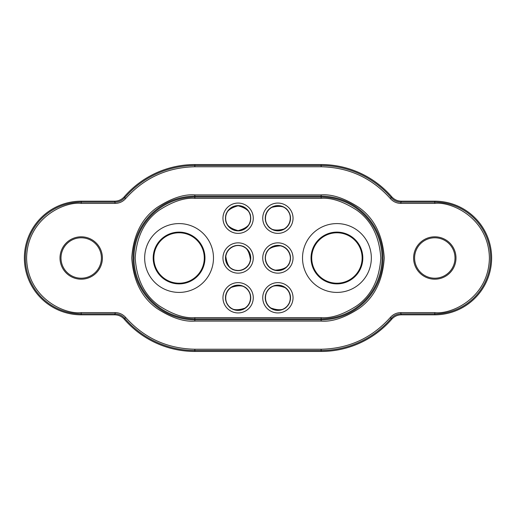 <?xml version="1.0" encoding="UTF-8"?>
<svg xmlns="http://www.w3.org/2000/svg" width="516" height="516" viewBox="0 0 516 516"><rect width="100%" height="100%" fill="white"/><g stroke="black" fill="none" stroke-linecap="round" stroke-linejoin="round"><path stroke-width="0.77" d="M290.521 297.777A12.629 12.629 0 0 0 277.892 285.148M238.108 310.406A12.629 12.629 0 0 0 250.737 297.777M293.043 258A15.151 15.151 0 0 1 277.892 273.151A15.151 15.151 0 0 1 262.734 258A15.151 15.151 0 0 1 277.892 242.849A15.151 15.151 0 0 1 293.043 258M293.043 297.777A15.151 15.151 0 0 1 277.892 312.935A15.151 15.151 0 0 1 262.734 297.777A15.151 15.151 0 0 1 277.892 282.626A15.151 15.151 0 0 1 293.043 297.777M265.263 297.777A12.629 12.629 0 0 0 277.892 310.406M253.266 297.777A15.151 15.151 0 0 1 238.108 312.935A15.151 15.151 0 0 1 222.957 297.777A15.151 15.151 0 0 1 238.108 282.626A15.151 15.151 0 0 1 253.266 297.777M293.043 218.223A15.151 15.151 0 0 1 277.892 233.374A15.151 15.151 0 0 1 262.734 218.223A15.151 15.151 0 0 1 277.892 203.065A15.151 15.151 0 0 1 293.043 218.223M253.266 258A15.151 15.151 0 0 1 238.108 273.151A15.151 15.151 0 0 1 222.957 258A15.151 15.151 0 0 1 238.108 242.849A15.151 15.151 0 0 1 253.266 258M253.266 218.223A15.151 15.151 0 0 1 238.108 233.374A15.151 15.151 0 0 1 222.957 218.223A15.151 15.151 0 0 1 238.108 203.065A15.151 15.151 0 0 1 253.266 218.223M336.929 223.589A34.411 34.411 0 0 1 371.339 258A34.411 34.411 0 0 1 336.929 292.411A34.411 34.411 0 0 1 302.518 258A34.411 34.411 0 0 1 336.929 223.589M179.071 223.589A34.411 34.411 0 0 1 213.482 258A34.411 34.411 0 0 1 179.071 292.411A34.411 34.411 0 0 1 144.661 258A34.411 34.411 0 0 1 179.071 223.589M125.659 317.443L124.227 319.185C121.686 316.353 118.506 314.902 114.681 314.825L115.12 313.87C118.938 313.941 122.131 315.405 124.698 318.269A92.493 92.493 0 0 0 194.861 350.493L321.139 350.493A92.493 92.493 0 0 0 391.302 318.269C393.843 315.418 397.036 313.954 400.88 313.87L401.319 314.825C397.513 314.895 394.334 316.347 391.773 319.185L390.341 317.443C371.881 338.057 348.81 348.655 321.139 349.229L194.861 349.229C167.19 348.655 144.119 338.057 125.659 317.443C122.834 314.296 119.325 312.683 115.12 312.606L81.206 312.606C65.229 314.799 27.342 298.416 26.6 258C27.342 217.584 65.229 201.201 81.206 203.394L115.12 203.394C119.344 203.304 122.86 201.691 125.659 198.557C144.119 177.943 167.19 167.345 194.861 166.771L321.139 166.771C348.81 167.345 371.881 177.943 390.341 198.557C393.166 201.704 396.675 203.317 400.88 203.394L434.795 203.394C450.771 201.201 488.658 217.584 489.4 258C488.658 298.416 450.771 314.799 434.795 312.606L400.88 312.606C396.656 312.696 393.14 314.309 390.341 317.443M115.12 203.394L114.681 201.175C118.486 201.105 121.666 199.653 124.227 196.815L124.698 197.731C122.157 200.582 118.964 202.046 115.12 202.13L81.206 202.13A55.87 55.87 0 0 0 25.336 258A55.87 55.87 0 0 0 81.206 313.87L115.12 313.87L115.12 312.606M390.341 198.557L391.773 196.815C394.314 199.647 397.494 201.098 401.319 201.175L400.88 202.13C397.062 202.059 393.869 200.595 391.302 197.731A92.493 92.493 0 0 0 321.139 165.507L194.861 165.507A92.493 92.493 0 0 0 124.698 197.731L125.659 198.557M124.227 319.185A93.448 93.448 0 0 0 194.861 351.448L321.139 351.448A93.448 93.448 0 0 0 391.773 319.185M114.681 201.175L81.206 201.175A56.825 56.825 0 0 0 24.375 258A56.825 56.825 0 0 0 81.206 314.825L114.681 314.825M391.773 196.815A93.448 93.448 0 0 0 321.139 164.552L194.861 164.552A93.448 93.448 0 0 0 124.227 196.815M401.319 314.825L434.795 314.825A56.825 56.825 0 0 0 491.625 258A56.825 56.825 0 0 0 434.795 201.175L401.319 201.175M434.795 278.208A20.208 20.208 0 0 0 455.002 258A20.208 20.208 0 0 0 434.795 237.792A20.208 20.208 0 0 0 414.593 258A20.208 20.208 0 0 0 434.795 278.208M81.206 278.208A20.208 20.208 0 0 0 101.407 258A20.208 20.208 0 0 0 81.206 237.792A20.208 20.208 0 0 0 60.998 258A20.208 20.208 0 0 0 81.206 278.208M434.795 279.195A21.195 21.195 0 0 0 455.996 258A21.195 21.195 0 0 0 434.795 236.805A21.195 21.195 0 0 0 413.6 258A21.195 21.195 0 0 0 434.795 279.195M81.206 279.195A21.195 21.195 0 0 0 102.4 258A21.195 21.195 0 0 0 81.206 236.805A21.195 21.195 0 0 0 60.004 258A21.195 21.195 0 0 0 81.206 279.195M238.108 285.148A12.629 12.629 0 0 0 225.479 297.777M248.648 290.818A12.629 12.629 0 0 1 245.074 308.316A12.629 12.629 0 0 1 227.575 304.743A12.629 12.629 0 0 1 231.142 287.244A12.629 12.629 0 0 1 248.648 290.818A12.629 12.629 0 0 1 245.074 308.31A12.629 12.629 0 0 1 227.575 304.743A12.629 12.629 0 0 1 231.149 287.244A12.629 12.629 0 0 1 248.641 290.818A12.629 12.629 0 0 0 231.142 287.244A12.629 12.629 0 0 0 227.575 304.743M288.263 304.988A12.629 12.629 0 0 1 270.681 308.149A12.629 12.629 0 0 1 267.52 290.572A12.629 12.629 0 0 1 285.096 287.406A12.629 12.629 0 0 1 288.263 304.988A12.629 12.629 0 0 1 270.687 308.149A12.629 12.629 0 0 1 267.52 290.572A12.629 12.629 0 0 1 285.096 287.412A12.629 12.629 0 0 1 288.257 304.982A12.629 12.629 0 0 0 285.096 287.406A12.629 12.629 0 0 0 267.52 290.572M250.737 218.223A12.629 12.629 0 0 1 238.108 230.852A12.629 12.629 0 0 1 225.479 218.223A12.629 12.629 0 0 1 238.108 205.594A12.629 12.629 0 0 1 250.737 218.223A12.629 12.629 0 0 1 238.108 230.845A12.629 12.629 0 0 1 225.486 218.223A12.629 12.629 0 0 1 238.108 205.594A12.629 12.629 0 0 1 250.737 218.223A12.629 12.629 0 0 0 238.108 205.594A12.629 12.629 0 0 0 225.479 218.223M265.527 255.433A12.629 12.629 0 0 1 280.459 245.635A12.629 12.629 0 0 1 290.256 260.567A12.629 12.629 0 0 1 275.325 270.365A12.629 12.629 0 0 1 265.527 255.433A12.629 12.629 0 0 1 280.459 245.635A12.629 12.629 0 0 1 290.25 260.567A12.629 12.629 0 0 1 275.325 270.365A12.629 12.629 0 0 1 265.527 255.433A12.629 12.629 0 0 0 275.325 270.365A12.629 12.629 0 0 0 290.256 260.567M239.779 245.481A12.629 12.629 0 0 1 250.628 259.664A12.629 12.629 0 0 1 236.444 270.519A12.629 12.629 0 0 1 225.595 256.336A12.629 12.629 0 0 1 239.779 245.481A12.629 12.629 0 0 1 250.628 259.664A12.629 12.629 0 0 1 236.444 270.513A12.629 12.629 0 0 1 225.595 256.336A12.629 12.629 0 0 1 239.779 245.487A12.629 12.629 0 0 0 225.595 256.336A12.629 12.629 0 0 0 236.444 270.519M288.915 212.07A12.629 12.629 0 0 1 284.045 229.246A12.629 12.629 0 0 1 266.862 224.376A12.629 12.629 0 0 1 271.738 207.193A12.629 12.629 0 0 1 288.915 212.07A12.629 12.629 0 0 1 284.045 229.246A12.629 12.629 0 0 1 266.862 224.376A12.629 12.629 0 0 1 271.738 207.193A12.629 12.629 0 0 1 288.915 212.07A12.629 12.629 0 0 0 271.738 207.193A12.629 12.629 0 0 0 266.862 224.376M328.969 281.923A25.213 25.213 0 0 1 313.006 250.041A25.213 25.213 0 0 1 344.882 234.077A25.213 25.213 0 0 1 360.852 265.959A25.213 25.213 0 0 1 328.969 281.923M345.101 233.432A25.89 25.89 0 0 1 361.49 266.172A25.89 25.89 0 0 1 328.757 282.568A25.89 25.89 0 0 1 312.361 249.828A25.89 25.89 0 0 1 345.101 233.432M153.871 258.606A25.213 25.213 0 0 1 178.465 232.793A25.213 25.213 0 0 1 204.278 257.394A25.213 25.213 0 0 1 179.678 283.207A25.213 25.213 0 0 1 153.871 258.606M204.955 257.374A25.89 25.89 0 0 1 179.697 283.877A25.89 25.89 0 0 1 153.194 258.626A25.89 25.89 0 0 1 178.446 232.123A25.89 25.89 0 0 1 204.955 257.374M194.861 198.344L321.139 198.344C331.511 197.544 343.443 201.524 356.937 210.276C371.417 220.635 379.37 236.541 380.802 258C379.37 279.459 371.417 295.365 356.937 305.724C343.443 314.476 331.511 318.456 321.139 317.656L194.861 317.656C184.489 318.456 172.557 314.476 159.063 305.724C144.583 295.365 136.63 279.459 135.198 258C136.63 236.541 144.583 220.635 159.063 210.276C172.557 201.524 184.489 197.544 194.861 198.344L194.861 197.08L321.139 197.08A60.92 60.92 0 0 1 382.059 258A60.92 60.92 0 0 1 321.139 318.92L321.139 317.656M321.139 198.344L321.139 196.151L194.861 196.151A61.849 61.849 0 0 0 133.012 258A61.849 61.849 0 0 0 194.861 319.849L321.139 319.849L321.139 318.92L194.861 318.92A60.92 60.92 0 0 1 133.941 258A60.92 60.92 0 0 1 194.861 197.08L194.861 194.893C183.89 194.048 171.267 198.254 156.993 207.516C141.674 218.474 133.263 235.302 131.748 258C133.263 280.698 141.674 297.526 156.993 308.484C171.267 317.746 183.89 321.952 194.861 321.107L194.861 317.656M321.139 351.448L321.139 349.229M194.861 351.448L194.861 349.229M81.206 314.825L81.206 312.606M81.206 201.175L81.206 203.394M194.861 164.552L194.861 166.771M321.139 164.552L321.139 166.771M434.795 201.175L434.795 202.13L400.88 202.13L400.88 203.394M434.795 314.825L434.795 313.87A55.87 55.87 0 0 0 490.664 258A55.87 55.87 0 0 0 434.795 202.13L434.795 203.394M400.88 312.606L400.88 313.87L434.795 313.87L434.795 312.606M194.861 321.107L321.139 321.107L321.139 319.849A61.849 61.849 0 0 0 382.988 258A61.849 61.849 0 0 0 321.139 196.151L321.139 194.893L194.861 194.893M321.139 321.107C332.111 321.952 344.733 317.746 359.007 308.484C374.326 297.526 382.737 280.698 384.252 258C382.737 235.302 374.326 218.474 359.007 207.516C344.733 198.254 332.111 194.048 321.139 194.893M248.46 290.934C250.879 293.688 252.524 302.924 244.958 308.129C236.141 311.077 230.407 309.91 227.756 304.627C225.337 301.873 223.699 292.637 231.265 287.425C240.082 284.484 245.816 285.651 248.46 290.934M248.512 290.901A12.474 12.474 0 0 1 244.99 308.181A12.474 12.474 0 0 1 227.704 304.659A12.474 12.474 0 0 1 231.233 287.373A12.474 12.474 0 0 1 248.512 290.901M288.083 304.859C285.316 310.084 279.556 311.116 270.81 307.975C263.36 302.589 265.218 293.398 267.701 290.695C270.468 285.477 276.221 284.439 284.974 287.586C292.417 292.965 290.56 302.163 288.083 304.859M288.134 304.898A12.474 12.474 0 0 1 270.771 308.02A12.474 12.474 0 0 1 267.649 290.663A12.474 12.474 0 0 1 285.006 287.535A12.474 12.474 0 0 1 288.134 304.898M250.518 218.223C251.228 224.086 247.087 228.227 238.108 230.633C229.13 228.227 224.995 224.086 225.698 218.223C224.995 212.353 229.13 208.219 238.108 205.813C247.087 208.219 251.228 212.353 250.518 218.223M250.583 218.223A12.474 12.474 0 0 1 238.108 230.691A12.474 12.474 0 0 1 225.64 218.223A12.474 12.474 0 0 1 238.108 205.749A12.474 12.474 0 0 1 250.583 218.223M265.74 255.478C266.243 249.589 271.132 246.377 280.414 245.848C289.373 247.88 291.269 257.071 290.044 260.522C289.541 266.411 284.645 269.623 275.363 270.152C266.404 268.12 264.514 258.929 265.74 255.478M265.675 255.465A12.474 12.474 0 0 1 280.427 245.79A12.474 12.474 0 0 1 290.102 260.535A12.474 12.474 0 0 1 275.357 270.21A12.474 12.474 0 0 1 265.675 255.465M239.746 245.7C245.655 245.771 249.215 250.421 250.415 259.638C249.035 268.72 240.005 271.274 236.47 270.3C230.562 270.229 227.008 265.579 225.808 256.362C227.188 247.28 236.218 244.726 239.746 245.7M239.753 245.635A12.474 12.474 0 0 1 250.473 259.645A12.474 12.474 0 0 1 236.463 270.365A12.474 12.474 0 0 1 225.75 256.355A12.474 12.474 0 0 1 239.753 245.635M288.728 212.173C290.934 215.101 291.875 224.434 283.935 229.059C274.925 231.329 269.294 229.736 267.049 224.267C264.85 221.345 263.902 212.005 271.842 207.38C280.852 205.11 286.483 206.703 288.728 212.173M288.779 212.141A12.474 12.474 0 0 1 283.968 229.11A12.474 12.474 0 0 1 266.998 224.299A12.474 12.474 0 0 1 271.809 207.329A12.474 12.474 0 0 1 288.779 212.141"/></g></svg>
